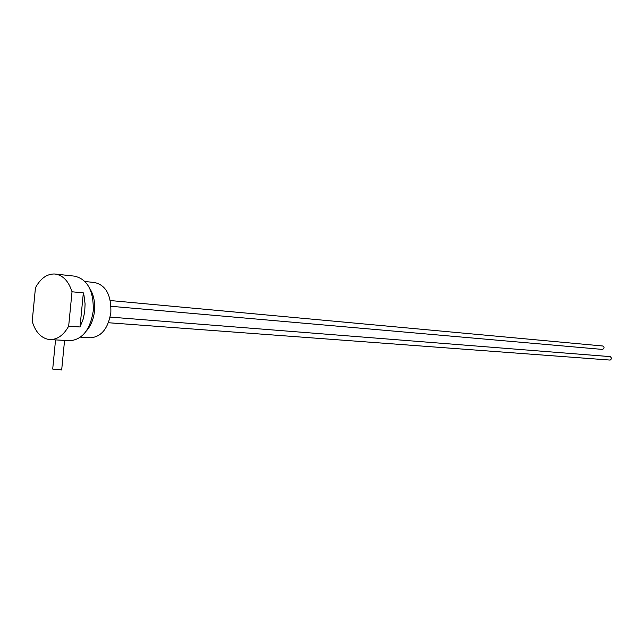 <?xml version="1.0" encoding="UTF-8"?>
<svg xmlns="http://www.w3.org/2000/svg" width="644" height="644" viewBox="0 0 644 644"><rect width="100%" height="100%" fill="white"/><g stroke="black" fill="none" stroke-linecap="round" stroke-linejoin="round"><path stroke-width="0.97" d="M80.017 326.975L68.658 326.186C63.692 335.097 57.525 339.565 50.176 339.581L48.678 339.452C40.902 337.907 35.404 331.877 32.2 321.348L35.452 287.779C40.556 278.337 47.028 273.748 54.861 273.998C62.814 275.069 68.538 280.993 72.023 291.78L83.35 292.875L83.962 295.202L85.08 303.888L84.726 311.599L83.189 319.086L80.017 326.975L83.35 292.875M55.505 274.07L74.575 276.147C87.552 279.246 93.774 290.871 93.243 311.012C90.224 329.639 82.464 339.549 69.963 340.74L69.335 340.7M58.097 340.048L62.951 340.274M110.277 300.539L602.695 345.989C604.579 347.277 604.491 348.42 602.43 349.418L602.381 349.41M110.116 317.089L610.359 356.631L611.792 358.531L610.085 360.077M68.658 326.186L72.023 291.78M85.04 281.509L94.612 282.523C105.898 285.179 111.307 295.121 110.865 312.364C108.256 328.311 101.527 336.78 90.667 337.77L90.12 337.73M89.661 288.319C93.621 294.541 95.231 302.1 94.507 311.004C93.573 319.344 90.788 326.073 86.167 331.193M55.545 339.895L52.703 369.084L61.687 369.873M57.083 339.984L64.11 340.394M111.01 306.294L602.43 349.418M108.417 322.733L610.134 360.077M50.176 339.581L59.151 340.104M63.957 340.386L69.963 340.74M80.508 337.142L90.667 337.77M61.671 370.01L64.545 340.579"/></g></svg>

